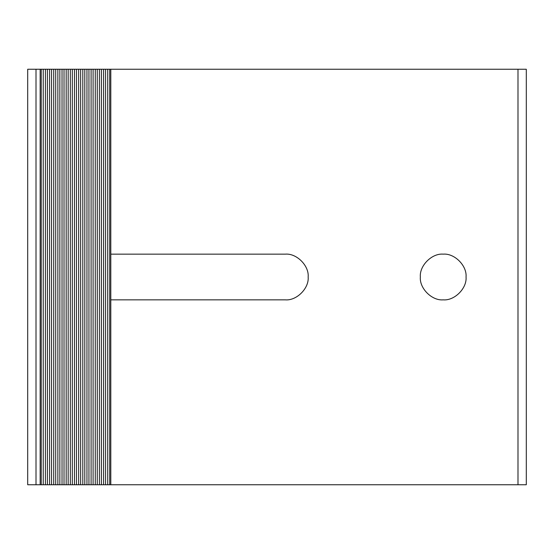 <?xml version="1.0" encoding="UTF-8"?>
<svg xmlns="http://www.w3.org/2000/svg" width="554" height="554" viewBox="0 0 554 554"><rect width="100%" height="100%" fill="white"/><g stroke="black" fill="none" stroke-linecap="round" stroke-linejoin="round"><path stroke-width="0.83" d="M466.053 277C467.077 288.309 454.509 300.877 443.2 299.853C431.891 300.877 419.323 288.309 420.348 277C419.323 265.691 431.891 253.123 443.2 254.148C454.509 253.123 467.077 265.691 466.053 277M110.8 254.148L285.31 254.148C296.619 253.123 309.187 265.691 308.163 277C309.187 288.309 296.619 300.877 285.31 299.853L110.8 299.853M285.31 299.853C296.619 300.877 309.187 288.309 308.163 277C309.187 265.691 296.619 253.123 285.31 254.148M41.245 484.75L526.3 484.75L526.3 69.25L27.7 69.25L27.7 484.75L41.245 484.75L41.245 69.25M110.8 484.75L110.8 69.25M43.24 484.75L43.24 69.25M45.4 484.75L45.4 69.25M47.395 484.75L47.395 69.25M49.555 484.75L49.555 69.25M51.55 484.75L51.55 69.25M53.71 484.75L53.71 69.25M55.705 484.75L55.705 69.25M57.865 484.75L57.865 69.25M59.86 484.75L59.86 69.25M62.02 484.75L62.02 69.25M64.015 484.75L64.015 69.25M66.175 484.75L66.175 69.25M68.17 484.75L68.17 69.25M70.33 484.75L70.33 69.25M72.325 484.75L72.325 69.25M74.485 484.75L74.485 69.25M76.48 484.75L76.48 69.25M78.64 484.75L78.64 69.25M80.635 484.75L80.635 69.25M82.795 484.75L82.795 69.25M84.79 484.75L84.79 69.25M86.95 484.75L86.95 69.25M88.945 484.75L88.945 69.25M91.105 484.75L91.105 69.25M93.1 484.75L93.1 69.25M95.26 484.75L95.26 69.25M97.255 484.75L97.255 69.25M99.415 484.75L99.415 69.25M101.41 484.75L101.41 69.25M103.57 484.75L103.57 69.25M105.565 484.75L105.565 69.25M107.725 484.75L107.725 69.25M517.99 484.75L517.99 69.25M36.01 484.75L36.01 69.25M40.165 484.75L40.165 69.25M109.713 69.25L109.713 484.75"/></g></svg>
